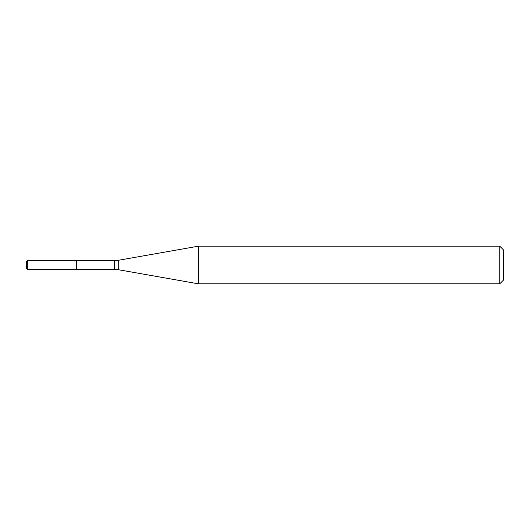 <?xml version="1.0" encoding="UTF-8"?>
<svg xmlns="http://www.w3.org/2000/svg" width="530" height="530" viewBox="0 0 530 530"><rect width="100%" height="100%" fill="white"/><g stroke="black" fill="none" stroke-linecap="round" stroke-linejoin="round"><path stroke-width="0.4" stroke-dasharray="2.65 1.99" d="M76.711 260.608L76.711 269.392L76.711 260.608M198.432 246.172L198.432 283.828M499.737 246.172L499.737 283.828M503.5 249.935L503.5 280.065M26.5 261.33L26.5 268.67M27.752 260.608L27.752 269.392M114.367 260.608L114.367 269.392M118.727 260.223L118.727 269.777"/><path stroke-width="0.79" d="M499.737 283.828L499.737 246.172L503.5 249.935L503.5 280.065L499.737 283.828L198.432 283.828L118.727 269.777L114.367 269.392L76.711 269.392L76.711 260.608L27.752 260.608L27.752 269.392L26.5 268.67L26.5 261.33L27.752 260.608M198.432 283.828L198.432 246.172L118.727 260.223L118.727 269.777M114.367 269.392L114.367 260.608L76.711 260.608L76.711 269.392L27.752 269.392M114.367 260.608L118.727 260.223M499.737 246.172L198.432 246.172"/></g></svg>
